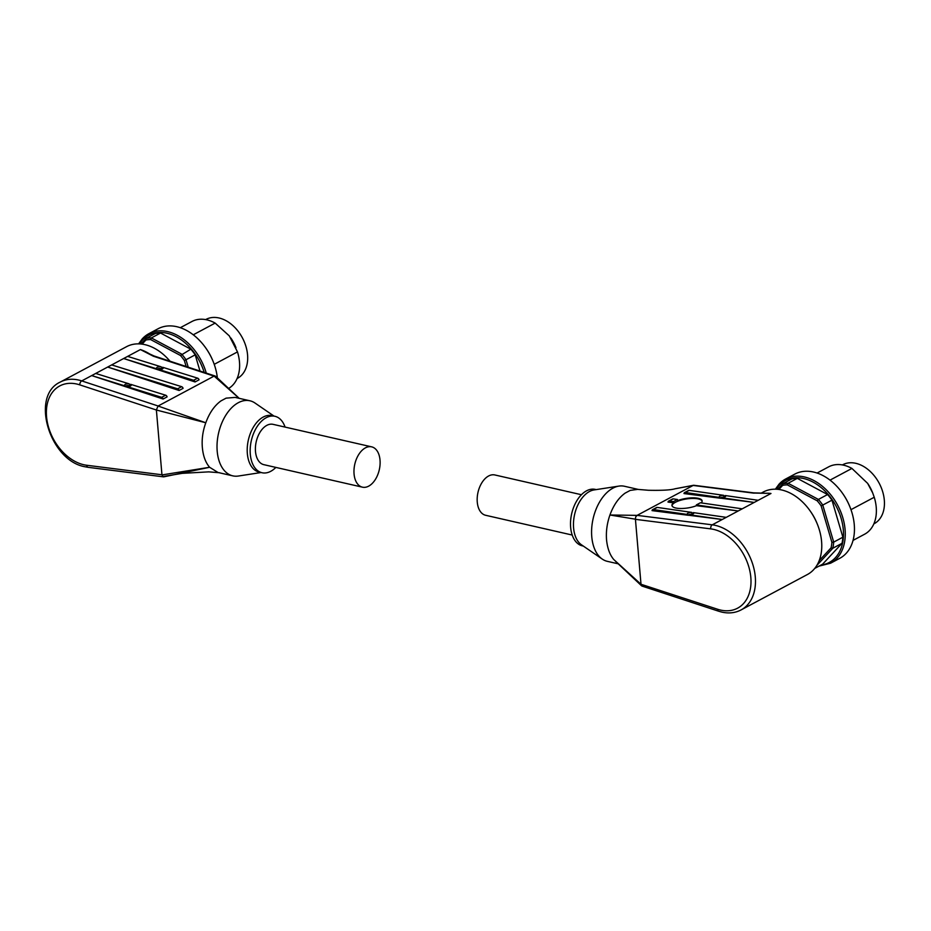 <?xml version="1.0" encoding="UTF-8"?>
<svg xmlns="http://www.w3.org/2000/svg" width="931" height="931" viewBox="0 0 931 931"><rect width="100%" height="100%" fill="white"/><g stroke="black" fill="none" stroke-linecap="round" stroke-linejoin="round"><path stroke-width="1.4" d="M362.438 487.169L263.869 464.674A20.68 12.557 -77.1 0 1 255.478 446.636A20.68 12.557 -77.1 0 1 266.825 425.362A20.68 12.557 -77.1 0 1 273.074 424.35L371.644 446.845A20.68 12.557 -77.1 0 1 380.034 464.872A20.68 12.557 -77.1 0 1 368.676 486.145A20.68 12.557 -77.1 0 1 362.438 487.169A20.68 12.557 -77.1 0 1 354.048 469.131A20.68 12.557 -77.1 0 1 365.394 447.869A20.68 12.557 -77.1 0 1 371.644 446.845M147.238 352.849L140.418 349.567L81.719 380.907A46.771 32.864 -118.1 0 0 78.6 380.046A46.771 32.864 -118.1 0 0 60.271 382.071L126.569 346.669A46.771 32.864 61.9 0 1 144.887 344.645A46.771 32.864 61.9 0 1 170.012 361.205M239.209 398.34L215.689 376.299L214.107 376.101L239.139 398.328M215.689 376.299L214.107 376.101L158.13 405.997L81.719 380.907A3.177 1.827 108.2 0 0 80.31 382.513A3.177 1.827 108.2 0 0 79.763 384.864L156.385 410.012L205.798 422.767C202.749 431.123 201.62 439.49 202.388 447.846C203.179 456.132 205.588 462.602 209.615 467.281L218.005 472.483L232.797 475.857A38.497 23.38 -77.1 0 1 217.202 451.221A38.497 23.38 -77.1 0 1 249.927 400.784A38.497 23.38 -77.1 0 1 255.024 403.042L273.982 416.064M150.717 354.653A46.771 32.864 -118.1 0 0 140.418 349.567L153.359 356.212L214.049 376.136M249.927 400.784L235.136 397.409L226.093 398.154L220.984 400.889C214.456 405.613 209.394 412.91 205.798 422.767L158.084 406.032L156.385 409.861M219.646 472.75L208.753 471.866L182.243 473.344L162.867 476.567L161.947 474.775L156.385 410.012M161.982 367.57L162.657 367.28A3.34 1.373 178.5 0 1 163.204 368.013A3.34 1.373 178.5 0 1 158.666 369.409L157.781 369.805L157.071 368.92A3.34 1.373 178.5 0 1 156.524 368.187A3.34 1.373 178.5 0 1 161.063 366.779L161.982 367.57M157.083 369.165A3.34 1.373 178.5 0 1 162.006 368.711A3.34 1.373 178.5 0 1 162.483 368.897M130.026 384.631L130.701 384.34A3.34 1.373 178.5 0 1 131.259 385.073A3.34 1.373 178.5 0 1 126.709 386.47L125.836 386.865L125.126 385.981A3.34 1.373 178.5 0 1 124.579 385.248A3.34 1.373 178.5 0 1 129.118 383.84L130.026 384.631M125.138 386.225A3.34 1.373 178.5 0 1 130.061 385.771A3.34 1.373 178.5 0 1 130.526 385.958M178.659 389.589A1.909 1.338 -118.1 0 0 177.623 388.809L107.682 367.047L111.673 364.917L181.626 386.679A1.909 1.338 61.9 0 1 183.081 388.355L179.078 390.485A1.909 1.338 -118.1 0 0 178.659 389.589M161.657 397.339L165.648 395.21A1.909 1.338 61.9 0 1 167.103 396.885L163.111 399.015A1.909 1.338 -118.1 0 0 161.657 397.339L126.709 386.47M193.601 380.279L197.593 378.149A1.909 1.338 61.9 0 1 199.048 379.825L195.056 381.954A1.909 1.338 -118.1 0 0 193.601 380.279L158.666 369.409M275.867 467.409A28.954 17.584 -77.1 0 1 262.018 472.739A28.954 17.584 -77.1 0 1 250.299 454.212A28.954 17.584 -77.1 0 1 274.913 416.285A28.954 17.584 -77.1 0 1 285.072 427.085M262.018 472.739L259.062 472.064A28.954 17.584 -77.1 0 1 247.343 453.537A28.954 17.584 -77.1 0 1 271.957 415.61L274.913 416.285M142.548 338.57A47.725 33.539 61.9 0 1 148.879 333.67L158.072 328.759A47.725 33.539 61.9 0 1 204.005 345.599A47.725 33.539 61.9 0 1 206.251 348.683A47.725 33.539 61.9 0 1 213.28 361.833A47.725 33.539 61.9 0 1 217.365 377.835M205.623 319.601L205.949 319.426A33.411 23.473 61.9 0 1 238.103 331.215A33.411 23.473 61.9 0 1 237.417 378.37L237.102 378.545M206.251 348.683L206.542 349.09A44.548 31.305 61.9 0 1 213.094 361.368L213.28 361.833M180.311 327.7L191.914 321.509A38.183 26.836 61.9 0 1 215.166 323.092L229.317 335.905L237.486 351.906L214.223 364.335M237.486 351.906A38.183 26.836 61.9 0 1 228.747 388.378M230.888 338.058L230.888 338.058A33.411 23.473 61.9 0 1 235.811 347.275L235.974 347.682M193.264 334.799L215.166 323.092M140.93 343.993L146.097 338.43A45.817 32.201 61.9 0 1 151.357 337.93L150.624 339.559A44.548 31.305 -118.1 0 0 145.923 340.001L146.097 338.43L155.279 333.531A45.817 32.201 61.9 0 1 160.539 333.03L190.832 349.195A45.817 32.201 61.9 0 1 195.196 354.839L199.979 371.038M160.539 333.03L151.357 337.93L181.65 354.106A45.817 32.201 61.9 0 1 186.014 359.738L184.373 360.53A44.548 31.305 -118.1 0 0 180.474 355.491L190.832 349.195M195.196 354.839L186.014 359.738L188.213 367.175M142.094 344.133L145.923 340.001M150.624 339.559L180.474 355.491M184.373 360.53L186.13 366.5M163.763 476.847L209.615 467.281L161.971 474.926M261.099 472.529L238.371 476.032A38.497 23.38 -77.1 0 1 232.797 475.857M161.063 366.779L127.652 356.387L123.66 358.516L157.071 368.92M157.095 369.491L123.66 358.516M179.078 390.485L107.682 367.047M129.118 383.84L95.707 373.447L91.704 375.589L125.126 385.981M165.648 395.21L130.701 384.34M125.138 386.551L91.704 375.589M163.111 399.015L126.732 387.075M195.056 381.954L158.677 370.014M197.593 378.149L162.657 367.28M164.135 476.695L162.867 476.567L164.135 476.695M581.421 494.722L494.85 474.961A20.68 12.557 102.9 0 0 488.612 475.985A20.68 12.557 102.9 0 0 477.254 497.259A20.68 12.557 102.9 0 0 485.645 515.285L572.216 535.046M817.441 524.409L817.069 523.478A40.405 28.395 -118.1 0 0 811.122 512.341L810.552 511.515A46.771 32.864 61.9 0 1 817.441 524.409A46.771 32.864 61.9 0 1 807.398 574.52L741.099 609.921A46.771 32.864 -118.1 0 0 752.935 564.908A46.771 32.864 -118.1 0 0 715.357 525.375A46.771 32.864 -118.1 0 0 712.262 524.828A3.177 2.025 97.2 0 0 710.993 526.457A3.177 2.025 97.2 0 0 710.725 528.878A43.594 30.63 61.9 0 1 713.612 529.39A43.594 30.63 61.9 0 1 750.828 577.429A43.594 30.63 61.9 0 1 720.524 610.061A43.594 30.63 61.9 0 1 717.626 609.258L640.993 584.261L613.75 559.519C609.852 554.864 607.454 548.394 606.57 540.096C605.895 531.752 607.012 523.385 609.933 515.006C613.529 505.149 618.591 497.852 625.12 493.127L630.229 490.393L637.642 489.38L648.395 490.265C661.906 490.556 670.785 490.055 675.045 488.787L693.141 485.435L752.725 493.011L766.411 493.325M760.918 493.29L763.327 491.999A46.771 32.864 61.9 0 1 781.656 489.974A46.771 32.864 61.9 0 1 810.552 511.515M754.273 493.139L752.725 493.011M694.421 485.563L693.141 485.435L694.421 485.563M643.17 586.03L641.599 585.832L615.461 561.23M641.599 585.832L640.993 584.261M765.235 493.325A46.771 32.864 -118.1 0 1 770.973 493.477L712.262 524.828L637.118 515.367L635.687 516.926L635.419 519.184L640.993 584.109M696.353 504.928L738.213 510.968L742.205 508.826L700.345 502.787L696.353 504.928L696.469 505.684A15.268 4.841 171.2 0 1 677.454 508.291A15.268 4.841 171.2 0 1 671.949 505.51A15.268 4.841 171.2 0 1 673.613 502.787L668.027 502.088A1.909 1.338 61.9 0 1 669.249 501.018L673.241 498.888L677.431 499.493L677.617 500.657A15.268 4.841 171.2 0 1 696.621 498.05A15.268 4.841 171.2 0 1 702.125 500.831A15.268 4.841 171.2 0 1 701.194 502.915M702.149 501.134A15.268 4.841 -8.8 0 0 696.714 498.644A15.268 4.841 -8.8 0 0 680.759 500.215A15.268 4.841 -8.8 0 0 672.019 505.801M719.779 498.085L719.698 497.457A3.34 1.094 171.8 0 1 719.163 496.979A3.34 1.094 171.8 0 1 723.69 495.327L723.771 495.944L725.33 496.142L725.249 495.548A3.34 1.094 171.8 0 1 725.773 496.025A3.34 1.094 171.8 0 1 721.257 497.678L720.466 498.236L684.006 493.558A1.909 1.338 61.9 0 1 685.216 492.487L719.698 497.457M724.458 497.131A3.34 1.094 -8.2 0 0 719.861 498.108M687.834 515.146L687.741 514.517A3.34 1.094 171.8 0 1 687.218 514.04A3.34 1.094 171.8 0 1 691.733 512.387L691.826 513.004L693.386 513.202L693.304 512.609A3.34 1.094 171.8 0 1 693.828 513.086A3.34 1.094 171.8 0 1 689.301 514.738L688.509 515.297L652.049 510.619A1.909 1.338 61.9 0 1 653.271 509.548L687.741 514.517M692.513 514.191A3.34 1.094 -8.2 0 0 687.904 515.169M596.177 489.601L595.258 489.392A28.954 17.584 102.9 0 0 570.645 527.33A28.954 17.584 102.9 0 0 582.375 545.845L583.295 546.066M638.445 489.462L624.492 486.273A38.497 23.38 102.9 0 0 618.917 486.098L594.025 489.939A28.954 17.584 102.9 0 0 573.601 528.005A28.954 17.584 102.9 0 0 581.503 544.821L602.264 559.089A38.497 23.38 102.9 0 0 607.361 561.346L618.079 563.79M618.917 486.098A38.497 23.38 102.9 0 0 591.767 536.71A38.497 23.38 102.9 0 0 602.264 559.089M821.13 505.859A44.548 31.305 -118.1 0 0 819.233 503.275A44.548 31.305 -118.1 0 0 817.232 500.82L818.407 499.435A45.817 32.201 61.9 0 1 820.665 502.181A45.817 32.201 61.9 0 1 822.771 505.068L821.13 505.859L831.895 542.342L833.699 542.11A45.817 32.201 61.9 0 1 832.803 548.243L831.092 547.824A44.548 31.305 -118.1 0 0 831.895 542.342M840.774 490.928A47.725 33.539 61.9 0 1 843.02 494.012A47.725 33.539 61.9 0 1 850.038 507.174A47.725 33.539 61.9 0 1 839.797 558.297L830.603 563.197A47.725 33.539 61.9 0 0 836.934 558.297A47.725 33.539 61.9 0 0 831.581 495.839A47.725 33.539 61.9 0 0 785.648 479L794.83 474.1A47.725 33.539 61.9 0 1 840.774 490.928M830.021 480.128L851.923 468.433L867.645 483.375A33.411 23.473 61.9 0 1 867.657 483.398A33.411 23.473 61.9 0 1 872.568 492.604L874.244 497.247A38.183 26.836 61.9 0 1 864.643 534.196L853.04 540.399M842.38 464.93L842.706 464.755A33.411 23.473 61.9 0 1 874.861 476.544A33.411 23.473 61.9 0 1 874.186 523.699L873.86 523.874M867.657 483.398L872.731 493.011M817.069 473.041L828.671 466.838A38.183 26.836 61.9 0 1 851.923 468.433M843.02 494.012L843.3 494.431A44.548 31.305 61.9 0 1 849.863 506.708L850.038 507.174M874.244 497.247L850.981 509.664M777.688 489.322L782.855 483.759A45.817 32.201 61.9 0 1 788.115 483.27L787.382 484.888A44.548 31.305 -118.1 0 0 782.68 485.33L782.855 483.759L792.037 478.86A45.817 32.201 61.9 0 1 797.297 478.359L827.589 494.536A45.817 32.201 61.9 0 1 831.965 500.168L842.881 537.199A45.817 32.201 61.9 0 1 841.985 543.332L822.608 564.198L814.73 568.41M841.985 543.332L832.803 548.243L816.801 565.478M831.965 500.168L822.771 505.068L833.699 542.11L842.881 537.199M797.297 478.359L788.115 483.27L818.407 499.435L827.589 494.536M831.092 547.824L819.175 560.66M778.851 489.462L782.68 485.33M787.382 484.888L817.232 500.82M674.952 488.798L693.525 485.284M637.118 515.367L609.933 515.006L635.419 519.184M637.188 515.332L693.095 485.47M738.213 510.968L696.469 505.684M689.301 514.738L722.235 519.498L689.394 515.343M693.304 512.609L726.238 517.357L722.235 519.498M653.271 509.548L657.263 507.418A1.909 1.338 -118.1 0 0 656.623 507.511L652.631 509.653M685.216 492.487L689.208 490.358A1.909 1.338 -118.1 0 0 688.568 490.451L684.576 492.592M673.241 498.888A1.909 1.338 -118.1 0 0 672.601 498.981L668.598 501.122M657.263 507.418L691.733 512.387M721.257 497.678L754.191 502.437L721.339 498.271M725.249 495.548L758.183 500.296L754.191 502.437M689.208 490.358L723.69 495.327M669.249 501.018L673.439 501.623L677.431 499.493M673.613 502.787L673.439 501.623M60.271 382.071C29.92 395.85 49.832 460.88 85.058 466.768L88.247 467.339A3.177 2.025 -82.8 0 1 87.561 467.036A3.177 2.025 -82.8 0 1 86.653 465.244A43.594 30.63 61.9 0 1 83.767 464.732A43.594 30.63 61.9 0 1 46.55 416.692A43.594 30.63 61.9 0 1 76.854 384.049A43.594 30.63 61.9 0 1 79.763 384.864M161.947 474.775L86.653 465.244M177.623 388.809L181.626 386.679M204.192 372.423A46.457 32.643 -118.1 0 0 142.524 339.99A46.457 32.643 -118.1 0 0 139.534 343.888M138.614 343.865L142.385 338.698L148.879 333.67A47.725 33.539 61.9 0 1 194.823 350.498A47.725 33.539 61.9 0 1 206.263 373.11M741.099 609.921C735.281 612.947 728.857 613.68 721.816 612.098L718.627 611.213A3.177 1.827 -71.8 0 1 718.232 610.98A3.177 1.827 -71.8 0 1 717.626 609.258M635.442 519.347L710.725 528.878M820.921 565.094A46.457 32.643 -118.1 0 0 835.375 557.727A46.457 32.643 -118.1 0 0 830.161 496.933A46.457 32.643 -118.1 0 0 779.282 485.319A46.457 32.643 -118.1 0 0 776.291 489.229M779.305 483.911A47.725 33.539 61.9 0 1 785.648 479L779.142 484.027L775.372 489.194M215.247 376.054L154.383 356.084M88.247 467.339L163.46 476.847M154.337 356.108L147.156 352.802M147.249 352.837L148.099 353.326M767.284 493.325L753.586 492.848L693.816 485.284M818.977 566.141L830.603 563.197M642.029 586.076L718.627 611.213"/></g></svg>
